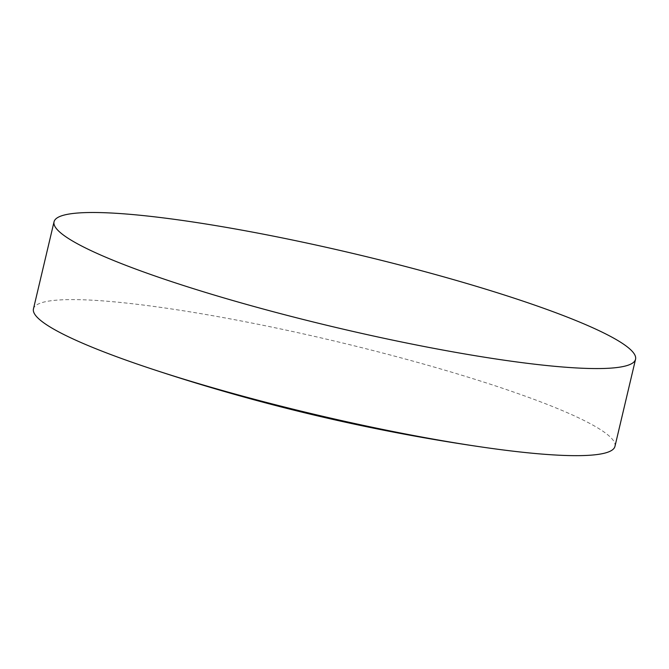 <?xml version="1.0" encoding="UTF-8"?>
<svg xmlns="http://www.w3.org/2000/svg" width="669" height="669" viewBox="0 0 669 669"><rect width="100%" height="100%" fill="white"/><g stroke="black" fill="none" stroke-linecap="round" stroke-linejoin="round"><path stroke-width="0.5" stroke-dasharray="3.35 2.51" d="M614.962 446.365A298.767 37.974 13.3 0 0 278.99 328.596A298.767 37.974 13.3 0 0 33.45 308.902"/><path stroke-width="1" d="M54.038 221.807L33.45 308.902A298.767 37.974 13.3 0 0 149.12 368.092A298.767 37.974 13.3 0 0 369.422 426.663A298.767 37.974 13.3 0 0 485.033 447.494A298.767 37.974 13.3 0 0 614.962 446.365L635.55 359.27A298.767 37.974 13.3 0 0 299.578 241.501A298.767 37.974 13.3 0 0 54.038 221.807A298.767 37.974 13.3 0 0 390.01 339.568A298.767 37.974 13.3 0 0 635.55 359.27M149.12 368.092C218.997 391.357 289.384 410.457 360.282 425.4C401.325 434.081 442.911 441.448 485.033 447.494"/></g></svg>
